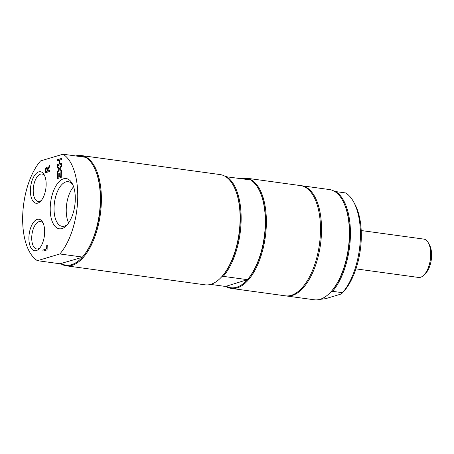 <?xml version="1.0" encoding="UTF-8"?>
<svg xmlns="http://www.w3.org/2000/svg" width="454" height="454" viewBox="0 0 454 454"><rect width="100%" height="100%" fill="white"/><g stroke="black" fill="none" stroke-linecap="round" stroke-linejoin="round"><path stroke-width="0.68" d="M68.633 222.948A22.535 10.834 97.8 0 1 73.599 186.713M423.991 274.999L425.733 273.2A16.934 8.138 -82.2 0 0 429.58 245.137L428.383 242.93A19.352 9.301 97.8 0 1 430.698 255.409A19.352 9.301 97.8 0 1 423.991 274.999A19.352 9.301 97.8 0 1 418.509 277.445L355.953 268.876M361.208 230.53L423.764 239.099A19.352 9.301 97.8 0 1 428.383 242.93M59.849 253.962L82.441 257.06A55.638 26.746 -82.2 0 0 93.638 166.431A55.638 26.746 -82.2 0 0 85.579 157.305L62.987 154.212L40.554 160.926A55.638 26.746 -82.2 0 0 22.7 215.678A55.638 26.746 -82.2 0 0 37.415 260.675L59.849 253.962A55.638 26.746 -82.2 0 0 77.702 199.21A55.638 26.746 -82.2 0 0 62.987 154.212M82.441 257.06L82.214 257.356A55.036 26.457 -82.2 0 0 100.521 202.467A55.036 26.457 -82.2 0 0 93.938 166.981L93.638 166.431M84.438 157.152A55.036 26.457 -82.2 0 0 76.993 156.131M60.7 263.695A55.638 26.746 -82.2 0 0 66.29 265.806A55.638 26.746 -82.2 0 0 101.344 202.45A55.638 26.746 -82.2 0 0 81.397 155.557A55.638 26.746 -82.2 0 0 75.852 155.972M61.29 263.621A55.036 26.457 -82.2 0 0 82.214 257.356L60.007 263.774L37.415 260.675M46.677 168.366L46.104 169.058L45.882 171.516L47.46 171.044L47.318 168.638L46.677 168.366L47.528 168.667L46.887 168.394L47.528 168.667L47.488 170.074M49.741 165.517L47.84 168.582L49.758 165.08L49.713 166.516L47.965 169.643L47.925 170.908L49.588 170.409L49.554 171.516L45.366 172.764L45.723 168.44L46.989 167.191M49.582 170.5L47.925 170.908M45.582 172.702L45.933 168.468L47.091 167.22M46.875 167.254L47.84 168.582M45.882 171.516L47.67 171.073L47.698 170.102M47.091 249.887L42.903 251.141L42.943 250.041L46.631 248.934L46.745 245.222L47.244 245.075L47.091 249.887M43.119 251.079L42.943 250.041M43.153 250.069L46.631 248.934M46.841 248.962L46.745 245.222M46.955 245.251L47.239 245.166M57.238 178.621L57.193 173.485L57.686 173.337L57.556 177.435L58.702 177.088L58.821 173.269L59.321 173.122L59.196 176.941L60.751 176.475L60.881 172.384L61.375 172.231L61.211 177.435L57.028 178.689L57.193 173.485M58.702 177.088L57.556 177.435M58.912 177.117L58.821 173.269M59.031 173.297L59.315 173.218M60.751 176.475L59.196 176.941M60.961 176.504L60.881 172.384M61.557 166.539L59.82 169.064L61.426 170.625L61.386 171.816L59.378 169.796L57.204 172.985L57.244 171.72L58.946 169.251L57.374 167.719L57.408 166.527L59.389 168.508L61.596 165.273L61.557 166.539M61.392 171.64L59.378 169.796M57.425 172.662L57.244 171.72M57.454 171.748L58.946 169.251M59.156 169.28L57.374 167.719M57.584 167.747L57.613 166.732M61.585 165.631L59.389 168.508M61.778 159.456L59.729 160.069L59.61 163.894L61.659 163.281L61.619 164.388L57.437 165.636L57.471 164.535L59.111 164.042L59.236 160.217L57.59 160.705L57.624 159.604L61.812 158.35L61.778 159.456M61.653 163.372L59.61 163.894M57.652 165.574L57.471 164.535M57.681 164.564L59.111 164.042M59.321 164.07L59.236 160.217M57.806 160.642L57.624 159.604M57.834 159.632L61.806 158.44M39.89 247.873A13.841 6.657 97.8 0 1 38.153 248.826A13.841 6.657 97.8 0 1 36.7 248.951A13.841 6.657 97.8 0 1 31.82 235.813A13.841 6.657 97.8 0 1 39.004 221.643A13.841 6.657 97.8 0 1 40.457 221.518A13.841 6.657 97.8 0 1 43.238 223.413M37.273 219.361A15.913 7.65 -82.2 0 0 28.954 240.138A15.913 7.65 -82.2 0 0 39.129 248.747A15.913 7.65 -82.2 0 0 42.744 222.369A15.913 7.65 -82.2 0 0 37.273 219.361M41.382 200.373A13.841 6.657 97.8 0 1 39.646 201.326A13.841 6.657 97.8 0 1 38.193 201.451A13.841 6.657 97.8 0 1 33.318 188.308A13.841 6.657 97.8 0 1 40.497 174.143A13.841 6.657 97.8 0 1 41.95 174.018A13.841 6.657 97.8 0 1 44.73 175.914M38.766 171.862A15.913 7.65 -82.2 0 0 30.446 192.638A15.913 7.65 -82.2 0 0 40.622 201.241A15.913 7.65 -82.2 0 0 44.237 174.869A15.913 7.65 -82.2 0 0 38.766 171.862M67.527 224.435A22.535 10.834 97.8 0 1 64.502 226.143A22.535 10.834 97.8 0 1 62.136 226.347A22.535 10.834 97.8 0 1 54.196 204.958A22.535 10.834 97.8 0 1 65.892 181.895A22.535 10.834 97.8 0 1 68.259 181.696A22.535 10.834 97.8 0 1 72.929 184.988M63.537 178.802A25.345 12.184 -82.2 0 0 50.292 211.887A25.345 12.184 -82.2 0 0 66.494 225.593A25.345 12.184 -82.2 0 0 72.248 183.592A25.345 12.184 -82.2 0 0 63.537 178.802M66.29 265.806L204.998 284.817A55.638 26.746 -82.2 0 0 210.832 284.317A55.638 26.746 -82.2 0 0 220.757 277.786A55.638 26.746 -82.2 0 0 233.396 185.578A55.638 26.746 -82.2 0 0 220.105 174.569L81.397 155.557M240.83 178.581A55.638 26.746 97.8 0 1 246.374 178.167A55.638 26.746 97.8 0 1 265.976 230.978A55.638 26.746 97.8 0 1 237.102 287.915A55.638 26.746 97.8 0 1 231.268 288.415A55.638 26.746 97.8 0 1 225.672 286.298M231.268 288.415L285.384 295.832A55.638 26.746 -82.2 0 0 291.218 295.333A55.638 26.746 -82.2 0 0 320.093 238.39A55.638 26.746 -82.2 0 0 300.491 185.584L246.374 178.167M241.971 178.734A55.036 26.457 97.8 0 1 249.411 179.756M233.396 185.578L233.691 186.129A55.036 26.457 97.8 0 1 221.972 276.509L223.249 276.355L247.419 279.664A55.638 26.746 -82.2 0 0 258.615 189.034L258.911 189.585A55.036 26.457 97.8 0 1 247.192 279.965A55.036 26.457 97.8 0 1 236.596 287.251A55.036 26.457 97.8 0 1 226.262 286.224L224.985 286.383L210.542 284.403M221.972 276.509A55.036 26.457 97.8 0 1 221.194 277.332L220.757 277.786M258.615 189.034A55.638 26.746 -82.2 0 0 250.551 179.915L225.695 176.685M226.387 176.6A55.638 26.746 97.8 0 1 241.102 221.603A55.638 26.746 97.8 0 1 223.249 276.355M247.419 279.664L226.262 286.224M342.515 292.699A55.638 26.746 -82.2 0 0 353.711 202.064A55.638 26.746 -82.2 0 0 345.653 192.944L335.665 191.577A55.638 26.746 97.8 0 1 350.386 236.579A55.638 26.746 97.8 0 1 332.532 291.332L342.515 292.699L341.243 293.993L325.558 298.692L319.826 299.379M341.981 293.335L342.821 292.467A53.22 25.583 -82.2 0 0 354.909 204.272L353.711 202.064M285.906 295.889A55.638 26.746 -82.2 0 0 286.434 295.974A55.638 26.746 -82.2 0 0 321.489 232.618A55.638 26.746 -82.2 0 0 301.541 185.726A55.638 26.746 -82.2 0 0 301.013 185.663M334.978 191.656L335.665 191.577M332.532 291.332L331.255 291.485A55.036 26.457 97.8 0 1 330.478 292.308L330.041 292.762A55.638 26.746 -82.2 0 0 349.336 236.432A55.638 26.746 -82.2 0 0 342.679 200.554A55.638 26.746 -82.2 0 0 329.388 189.545L301.541 185.726M286.434 295.974L314.281 299.788A55.638 26.746 -82.2 0 0 330.041 292.762M342.679 200.554L342.974 201.105A55.036 26.457 97.8 0 1 331.255 291.485"/></g></svg>
